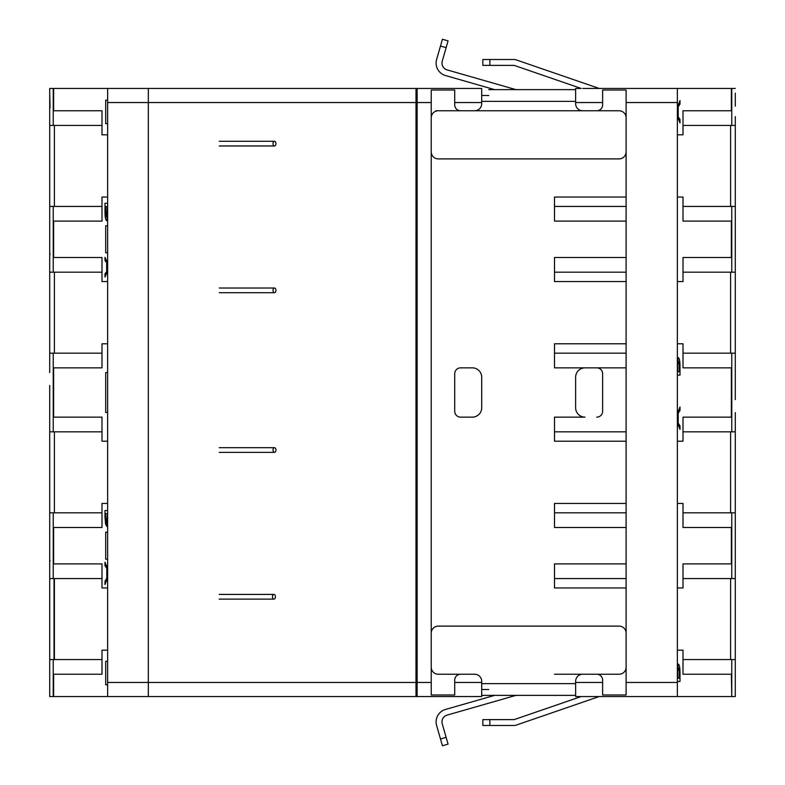 <?xml version="1.0" encoding="UTF-8"?>
<svg xmlns="http://www.w3.org/2000/svg" width="785" height="785" viewBox="0 0 785 785"><rect width="100%" height="100%" fill="white"/><g stroke="black" fill="none" stroke-linecap="round" stroke-linejoin="round"><path stroke-width="1.18" d="M489.879 719.619L489.879 725.487L482.834 725.487L482.834 719.619L514.185 719.61L581.155 696.55L575.66 696.55L575.631 681.282A7.045 7.045 0 0 1 582.676 674.246L619.071 674.246A7.045 7.045 0 0 0 626.106 667.201M626.106 117.799A7.045 7.045 0 0 0 619.071 110.754L582.676 110.754A7.045 7.045 0 0 1 575.631 103.718L575.631 88.469L581.155 88.45L514.185 65.391L482.834 65.381L482.834 59.513L514.106 59.513A6.103 6.103 0 0 1 516.088 59.846L599.181 88.45M416.03 687.267L416.03 88.45L481.696 88.45L474.67 88.45L481.696 88.45L481.715 103.718A7.045 7.045 0 0 1 474.67 110.754L460.589 110.754A5.868 5.868 0 0 1 454.721 104.886L454.721 102.541L481.715 102.541L481.715 103.718M431.24 667.201A7.045 7.045 0 0 0 438.285 674.246L474.67 674.246A7.045 7.045 0 0 1 481.715 681.282L481.715 696.53L417.149 696.55L417.149 88.45L474.67 88.45M489.879 725.487L514.106 725.487A6.103 6.103 0 0 0 516.088 725.154L599.181 696.55L626.106 696.55M431.24 696.55L481.696 696.55M735.28 682.459L735.28 696.55L731.767 696.55L731.767 659.567L735.28 659.567L735.28 696.55M735.29 116.641L735.28 399.545M735.28 93.15L735.29 106.181M735.29 412.576L735.28 559.214M735.29 559.322L735.28 659.567M735.28 88.45L582.676 88.45M107.633 134.824L101.991 134.824L101.991 110.754L53.625 110.754L53.625 88.45L49.71 88.45L49.71 238.718M53.625 88.45L246.932 88.45M417.149 696.55L416.011 696.55L415.981 682.459L416.011 88.45L148.355 88.45L148.326 102.541L107.633 102.541L107.633 88.45M239.886 696.55L53.625 696.55L53.625 674.246L101.991 674.246L101.991 650.176L107.633 650.176M101.991 578.565L49.71 578.565L49.71 696.55L53.625 696.55M107.633 102.541L107.633 696.55L133.057 696.55M677.367 650.176L683.009 650.176L683.009 674.246L731.365 674.246L731.767 696.55M731.365 696.55L575.66 696.55M454.721 102.541L454.721 90.02L431.24 90.02L431.24 694.98L454.721 694.98L454.721 680.114A5.868 5.868 0 0 1 460.589 674.246L474.67 674.246M626.106 587.955L554.504 587.955L554.504 563.895L626.106 563.895M626.106 527.5L554.504 527.5L554.504 503.44L626.106 503.44M626.106 441.219L554.504 441.219L554.504 417.149L585.021 417.149A9.391 9.391 0 0 1 575.631 407.758L575.631 377.242A9.391 9.391 0 0 1 585.021 367.851L554.504 367.851L554.504 343.781L626.106 343.781M626.106 281.56L554.504 281.56L554.504 257.5L626.106 257.5M626.106 221.105L554.504 221.105L554.504 197.045L626.106 197.045M735.29 678.819L735.29 668.359M735.28 578.565L683.009 578.565M683.009 512.831L735.28 512.831M735.29 532.083L735.29 521.613M735.28 431.828L683.009 431.828M683.009 353.171L735.28 353.171M735.29 372.424L735.29 361.963M735.28 272.169L683.009 272.169M683.009 206.435L735.28 206.435M735.29 225.688L735.29 215.218M735.28 125.433L731.767 125.433L731.767 88.45M416.03 100.195L417.149 100.195L416.913 95.495L416.03 95.495M416.03 684.805L417.149 684.805L416.913 689.505L416.03 689.505M148.326 88.45L148.326 696.55M107.633 100.195L105.7 100.195L105.7 123.667L107.633 123.667M101.991 659.567L49.71 659.567L49.71 691.85M49.71 578.565L49.71 532.181M49.71 545.114L49.71 385.455M49.71 399.545L49.71 423.036M49.71 372.532L49.71 206.435L101.991 206.435M49.71 93.15L50.034 107.771M49.71 116.641L49.71 125.433L101.991 125.433M107.633 661.333L105.7 661.333L105.7 684.805L107.633 684.805M677.367 696.55L677.367 682.459L626.106 682.459L626.106 694.98L602.635 694.98L602.635 680.114A5.868 5.868 0 0 0 596.767 674.246L582.676 674.246M677.367 664.983L677.543 668.457L678.289 664.032C679.398 664.659 679.967 667.544 680.006 672.676L680.006 681.488L677.367 681.488M460.589 367.851A5.868 5.868 0 0 0 454.721 373.719L454.721 411.281A5.868 5.868 0 0 0 460.589 417.149L472.325 417.149A9.391 9.391 0 0 0 481.715 407.758L481.715 377.242A9.391 9.391 0 0 0 472.325 367.851L460.589 367.851M626.106 682.459L626.106 90.02L602.635 90.02L602.635 104.886A5.868 5.868 0 0 1 596.767 110.754L435.93 110.754M683.009 221.105L731.365 221.105L683.009 221.105L683.009 197.045L677.367 197.045M683.009 257.5L731.365 257.5L683.009 257.5L683.009 281.56L677.367 281.56M683.009 527.5L731.365 527.5L683.009 527.5L683.009 503.44L677.367 503.44M683.009 563.895L731.365 563.895L683.009 563.895L683.009 587.955L677.367 587.955M554.504 578.565L626.106 578.565M626.106 512.831L554.504 512.831M731.365 417.149L683.009 417.149L731.365 417.149L731.365 367.851L683.009 367.851L683.009 343.781L677.367 343.781M585.021 417.149L554.504 417.149M554.504 431.828L626.106 431.828M626.106 353.171L554.504 353.171M554.504 272.169L626.106 272.169M626.106 206.435L554.504 206.435M683.009 110.754L731.365 110.754L683.009 110.754L683.009 134.824L677.367 134.824M677.367 107.221L680.006 100.598L680.006 104.111L678.201 106.789L678.201 116.798L680.006 119.467L680.006 122.98L677.367 116.357M677.367 88.45L677.367 682.459M582.676 110.754L596.767 110.754M53.625 110.754L101.991 110.754M101.991 272.169L49.71 272.169M49.71 252.819L50.044 254.526M101.991 431.828L49.71 431.828M49.71 353.171L101.991 353.171M49.71 512.831L101.991 512.831M49.71 559.214L50.044 560.922M54.028 659.567L54.028 578.565M101.991 674.246L53.625 674.246M554.504 674.246L596.767 674.246M731.365 674.246L683.009 674.246M680.006 672.676L679.202 672.676M626.106 367.851L585.021 367.851M596.767 417.149A5.868 5.868 0 0 0 602.635 411.281L602.635 373.719A5.868 5.868 0 0 0 596.767 367.851M677.367 358.588L677.543 362.062L678.289 357.636C679.398 358.264 679.967 361.149 680.006 366.281L680.006 375.093L677.367 375.093M677.367 441.219L683.009 441.219L683.009 417.149M677.367 413.616L680.006 406.993L680.006 410.506L678.201 413.175L678.201 423.184L680.006 425.862L680.006 429.375L677.367 422.752M680.006 119.467L677.936 119.467M678.201 116.798L677.376 116.798M678.201 106.789L677.376 106.789M680.006 104.111L677.936 104.111M101.991 221.105L53.625 221.105L101.991 221.105L101.991 197.045L107.633 197.045M101.991 257.5L53.625 257.5L101.991 257.5L101.991 281.56L107.633 281.56M53.625 367.851L101.991 367.851L53.625 367.851L53.625 417.149L101.991 417.149L53.625 417.149M101.991 527.5L53.625 527.5L101.991 527.5L101.991 503.44L107.633 503.44M101.991 563.895L53.625 563.895L101.991 563.895L101.991 587.955L107.633 587.955M731.767 659.567L683.009 659.567M680.006 366.281L679.202 366.281M680.006 425.862L677.936 425.862M678.201 423.184L677.376 423.184M678.201 413.175L677.376 413.175M680.006 410.506L677.936 410.506M683.009 125.433L731.767 125.433M107.633 372.541L105.7 372.541L105.7 412.459L107.633 412.459M107.633 441.219L101.991 441.219L101.991 417.149M107.633 343.781L101.991 343.781L101.991 367.851M677.367 668.27L677.367 678.181M677.583 667.338L678.279 667.338L679.172 670.616L679.202 678.181L677.455 678.181M677.455 673L678.279 667.338M677.681 678.181L677.681 673M677.367 110.273L677.367 107.781M677.367 115.797L677.367 113.275M677.789 107.781L677.789 115.797M107.633 271.404L104.994 277.017L104.994 273.729L106.672 271.6L106.672 262.632L104.994 260.502L104.994 257.343L107.633 262.965M107.633 219.78L107.457 216.307L106.701 220.732C105.602 220.104 105.033 217.219 104.994 212.087L104.994 203.276L107.633 203.276M107.633 252.799L105.7 252.799L105.7 225.805L107.633 225.805M107.633 525.126L107.516 522.035L106.799 526.431L105.573 523.997L104.994 517.246L104.994 510.505L107.633 510.505M107.633 532.201L105.7 532.201L105.7 559.195L107.633 559.195M107.633 577.976L104.994 584.589L104.994 581.077L106.799 578.408L106.799 568.399L104.994 565.73L104.994 562.217L107.633 568.831M677.367 361.875L677.367 371.786M677.583 360.943L678.279 360.943L679.172 364.22L679.202 371.786L677.455 371.786M677.455 366.615L678.279 360.943M677.681 371.786L677.681 366.615M677.367 416.668L677.367 414.176M677.367 422.193L677.367 419.671M677.789 414.176L677.789 422.193M104.994 260.502L107.133 260.502M106.672 262.632L107.624 262.632M106.672 271.6L107.624 271.6M104.994 273.729L107.182 273.729M105.573 523.997L107.447 523.997M104.994 565.73L107.064 565.73M106.799 568.399L107.614 568.399M106.799 578.408L107.614 578.408M104.994 581.077L107.064 581.077M107.633 270.737L107.113 270.737L107.113 263.495L107.633 263.495M107.633 268.293L107.113 270.737M107.113 263.495L107.633 265.929M107.633 211.057L107.633 206.583M107.417 217.416L106.711 217.416L105.828 214.148L105.798 206.583L107.535 206.583M107.309 206.583L106.711 217.416M107.633 521.996L107.565 513.625L106.77 523.183L106.034 521.485L105.779 516.157L105.779 513.625L107.368 513.625M107.476 523.183L106.77 523.183M107.633 574.924L107.633 577.417M107.633 569.4L107.633 571.922M107.211 577.417L107.211 569.4M107.633 682.459L148.326 682.459L148.355 696.55L416.011 696.55M369.195 88.45L416.011 88.45M272.454 596.767A2.345 1.472 -90 0 1 273.926 594.412A2.345 1.472 -90 0 1 275.407 596.767A2.345 1.472 -90 0 1 273.926 599.112A2.345 1.472 -90 0 1 272.454 596.767M273.033 450.021A2.345 1.452 -90 0 1 274.495 447.676A2.345 1.452 -90 0 1 275.947 450.021A2.345 1.452 -90 0 1 274.495 452.366A2.345 1.452 -90 0 1 273.033 450.021M273.033 290.372A2.345 1.452 -90 0 1 274.495 288.016A2.345 1.452 -90 0 1 275.947 290.372A2.345 1.452 -90 0 1 274.495 292.717A2.345 1.452 -90 0 1 273.033 290.372M273.033 143.626A2.345 1.452 -90 0 1 274.495 141.28A2.345 1.452 -90 0 1 275.947 143.626A2.345 1.452 -90 0 1 274.495 145.981A2.345 1.452 -90 0 1 273.033 143.626M514.989 89.353A7.045 7.045 0 0 0 516.932 89.627A7.045 7.045 0 0 1 514.989 89.353L447.077 69.885A7.045 7.045 0 0 1 442.249 61.171L448.068 40.869L442.426 39.25L448.068 40.869M575.631 89.627L488.761 89.627M488.761 95.495L481.715 95.495L488.761 95.495M445.458 75.527L494.648 89.627L445.458 75.527A12.913 12.913 0 0 1 436.607 59.552L442.426 39.25M602.635 102.541L575.631 102.541L575.631 103.718M474.67 110.754L438.285 110.754A7.045 7.045 0 0 0 431.24 117.799M431.24 151.848A7.045 7.045 0 0 0 438.285 158.894L619.071 158.894A7.045 7.045 0 0 0 626.106 151.848M448.068 744.131L442.426 745.75L448.068 744.131L442.249 723.829A7.045 7.045 0 0 1 447.077 715.115L514.989 695.647A7.045 7.045 0 0 1 516.932 695.373A7.045 7.045 0 0 0 514.989 695.647M575.631 695.373L481.715 695.373M494.648 695.373L445.458 709.473L494.648 695.373M436.607 725.448L440.483 738.979L436.607 725.448A12.913 12.913 0 0 1 445.458 709.473M481.715 689.505L488.761 689.505M454.721 682.459L481.715 682.459L481.715 681.282M626.106 633.152A7.045 7.045 0 0 0 619.071 626.106L438.285 626.106A7.045 7.045 0 0 0 431.24 633.152M482.834 719.619L482.834 725.487M446.125 737.36L440.483 738.979L442.426 745.75M730.599 578.565L730.599 659.567M731.767 512.831L731.767 578.565M730.599 431.828L730.599 512.831M731.767 353.171L731.767 431.828M730.599 272.169L730.599 353.171M735.29 263.387L735.28 253.035M731.767 206.435L731.767 272.169M730.599 125.433L730.599 206.435M431.24 102.541L417.149 102.541M417.149 682.459L431.24 682.459M602.635 682.459L575.631 682.459M731.365 527.5L731.365 563.895M731.365 221.105L731.365 257.5M731.365 88.45L731.365 110.754M626.106 102.541L677.367 102.541M53.233 659.567L53.233 696.55M53.233 125.433L53.233 88.45M54.4 206.435L54.4 125.433M53.233 272.169L53.233 206.435M54.4 353.171L54.4 272.169M53.233 431.828L53.233 353.171M54.4 512.831L54.4 431.828M53.233 578.565L53.233 512.831M53.625 221.105L53.625 257.5M53.625 527.5L53.625 563.895M54.4 659.567L54.4 578.565M104.994 212.087L105.798 212.087M104.994 517.246L105.789 517.246M148.326 682.459L415.981 682.459M415.981 102.541L148.326 102.541M416.03 685.982L416.03 686.885M416.03 88.45L416.03 99.018M481.715 101.363L575.631 101.363M596.767 88.45L596.767 87.616M446.125 47.64L440.483 46.021M489.879 59.513L489.879 65.381M596.767 697.384L596.767 696.55M575.631 683.637L481.715 683.637M273.926 594.412L219.162 594.412M273.926 599.112L219.162 599.112M274.495 447.676L219.25 447.676M274.495 452.366L219.25 452.366M274.495 288.016L219.25 288.016M274.495 292.717L219.25 292.717M274.495 141.28L219.25 141.28M274.495 145.981L219.25 145.981"/></g></svg>
